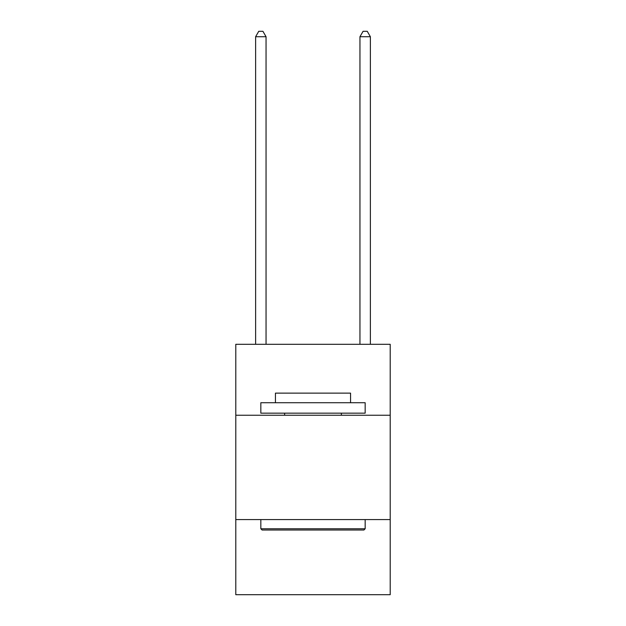 <?xml version="1.0" encoding="UTF-8"?>
<svg xmlns="http://www.w3.org/2000/svg" width="626" height="626" viewBox="0 0 626 626"><rect width="100%" height="100%" fill="white"/><g stroke="black" fill="none" stroke-linecap="round" stroke-linejoin="round"><path stroke-width="0.94" d="M390.209 415.249L390.209 344.3L235.791 344.3L235.791 415.249L390.209 415.249L390.209 594.7L235.791 594.7L235.791 415.249M390.209 519.58L235.791 519.58M262.083 530.011L260.831 528.759L365.169 528.759L363.917 530.011L262.083 530.011M365.169 402.729L365.169 413.16L260.831 413.16L260.831 402.729L365.169 402.729M275.44 402.729L275.44 393.128L350.56 393.128L350.56 402.729M365.169 519.58L365.169 528.759M260.831 519.58L260.831 528.759M341.381 413.16L341.381 415.249M284.619 413.16L284.619 415.249M266.05 344.3L266.05 36.723L255.619 36.723L255.619 344.3M255.619 36.723L258.749 31.3L262.92 31.3L266.05 36.723M370.381 344.3L370.381 36.723L359.95 36.723L359.95 344.3M359.95 36.723L363.08 31.3L367.251 31.3L370.381 36.723"/></g></svg>
